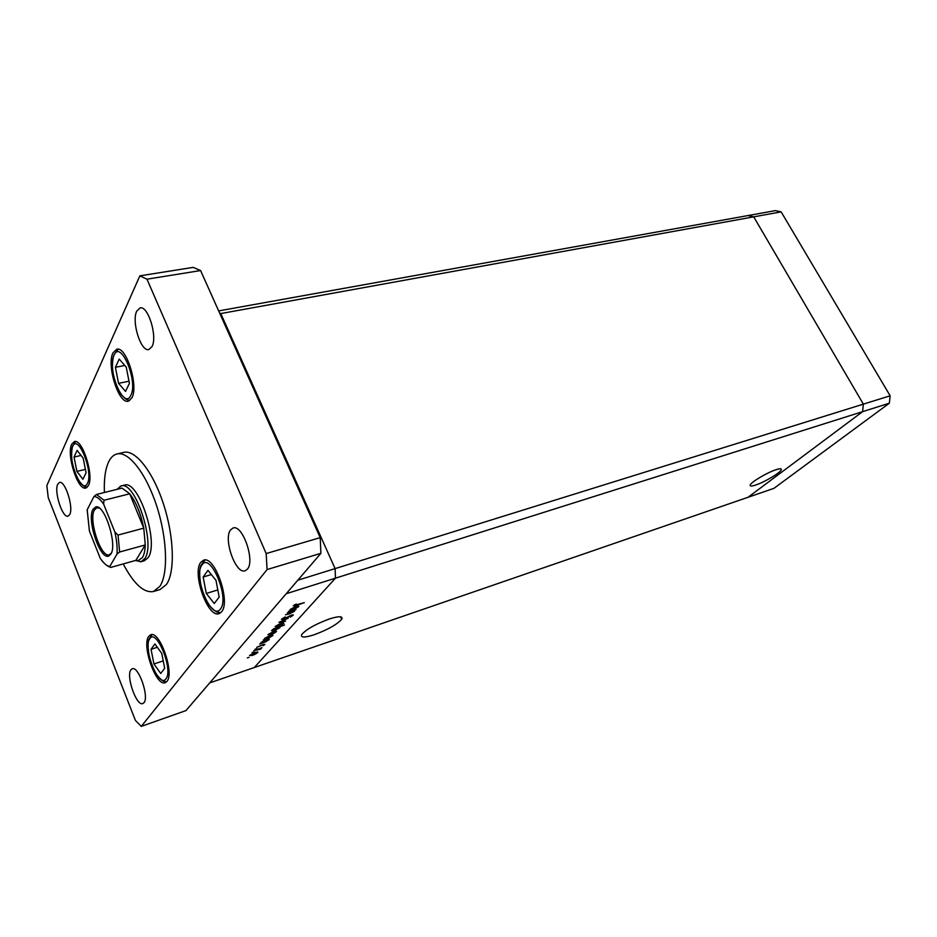 <?xml version="1.0" encoding="UTF-8"?>
<svg xmlns="http://www.w3.org/2000/svg" width="937" height="937" viewBox="0 0 937 937"><rect width="100%" height="100%" fill="white"/><g stroke="black" fill="none" stroke-linecap="round" stroke-linejoin="round"><path stroke-width="1.41" d="M218.672 310.908L748.042 215.557L753.723 216.845L863.364 404.14L862.602 411.659L748.042 497.289L773.95 488.353L889.354 403.203L890.15 395.801L781.142 211.867L775.449 210.614L748.042 215.557L753.723 216.845L781.142 211.867M297.814 580.214L335.095 568.607L220.792 313.555L219.598 313.005L220.792 313.555L335.095 568.607L863.364 404.14L862.602 411.659L335.458 578.176L335.095 568.607L335.458 578.176L286.207 593.73L209.701 682.909L254.267 667.542L335.458 578.176L254.267 667.542L748.042 497.289L862.602 411.659L889.354 403.203M219.926 313.719L753.723 216.845L863.364 404.14L890.15 395.801M755.679 485.026C764.58 482.145 780.58 472.623 781.306 469.742C781.681 468.465 779.9 468.453 775.977 469.73C767.075 472.564 750.853 482.227 750.186 485.05C749.799 486.373 751.626 486.362 755.679 485.026M314.363 634.689C328.079 629.57 337.203 624.405 341.724 619.17C343.071 616.042 338.971 615.96 329.402 618.947C315.605 624.054 306.376 629.242 301.737 634.525C300.402 637.746 304.607 637.804 314.363 634.689M287.448 612.646L295.951 609.589L294.113 610.479L294.569 611.252L289.334 613.864L285.551 614.801L293.761 611.357L287.448 612.646M283.419 619.392L281.428 619.252L285.235 616.874L282.611 618.83L283.794 618.982L291.594 615.012L293.293 615.129L290.201 617.132L292.168 615.492L291.278 615.41L283.29 619.111M278.898 622.32L288.35 618.104L281.123 621.571L285.609 621.184L278.898 622.32M281.006 623.152L283.852 623.234L281.241 625.155L277.996 626.537L275.173 626.455L281.006 623.152M273.663 631.421L276.497 631.479L273.932 633.353L270.734 634.724L267.912 634.665L273.663 631.421M266.424 641.54L259.678 644.07L261.376 643.239L261.001 642.466L266.541 639.467L269.306 639.526L266.342 641.353M247.333 657.926L249.137 657.282L247.333 657.926M255.075 652.351L257.886 652.339L255.438 654.108L252.322 655.455L249.535 655.467L255.075 652.351M252.018 652.62L253.833 651.976L252.018 652.62M253.822 650.688L261.962 647.69L260.545 649.165L253.822 650.688M254.981 649.271L256.808 648.615L254.981 649.271M263.496 644.469L264.937 644.445L263.039 645.71L263.929 644.82L263.192 644.832L256.703 647.338L263.496 644.469M269.973 637.511L263.25 640.018L264.96 639.186L264.597 638.402L270.184 635.38L272.948 635.45L269.891 637.324M274.436 628.563L284.508 624.956L279.495 626.888L279.905 627.685L274.272 630.742L271.484 630.636L274.33 628.317M295.682 608.699L288.666 611.275L290.447 610.397L290.13 609.495L295.987 606.321L298.774 606.508L295.588 608.476M294.546 605.314L304.291 602.643L296.373 605.501L293.281 605.841L296.373 604.06L294.37 604.892M257.417 651.836L257.722 652.539M252.639 655.08L256.89 652.714L254.735 652.726L250.647 654.94L252.639 655.08M260.17 648.287L260.545 649.165M261.036 642.431L261.376 643.239M268.802 638.987L269.13 639.76M263.929 642.384L268.298 639.912L266.19 639.854L261.95 642.161L263.929 642.384M264.621 638.366L264.96 639.186M272.433 634.899L272.772 635.684M267.537 638.32L271.929 635.836L269.821 635.766L265.558 638.085L267.537 638.32M275.982 630.917L276.321 631.702M271.074 634.337L275.478 631.866L273.311 631.807L269.071 634.103L271.074 634.337M279.566 626.888L279.905 627.685M276.965 627.72L272.503 630.25L274.623 630.343L278.933 628.001L276.86 627.474M283.302 622.66L283.665 623.48M278.348 626.139L282.81 623.632L280.643 623.55L276.356 625.881L278.348 626.139M292.906 614.719L293.152 615.304M294.23 610.491L294.569 611.252M290.083 609.554L290.447 610.397M298.177 605.864L298.575 606.778M293.105 609.53L297.72 606.895L295.6 606.743L291.126 609.179L293.105 609.53M123.227 563.922C133.792 583.985 143.876 593.191 153.469 591.516L159.817 586.398C168.414 573.959 167.266 538.318 156.643 505.839C146.102 473.29 128.521 450.978 117.043 453.953C113.705 454.773 110.976 457.279 108.844 461.472C105.354 468.687 103.866 479.03 104.405 492.499M153.469 591.516L160.075 589.549L166.481 584.43C175.172 571.992 174.106 536.433 163.495 504.059C152.977 471.616 135.326 449.385 123.743 452.384L117.043 453.953M151.993 346.62C157.709 336.699 148.081 305.38 140.117 307.91L136.755 311.107C131.297 321.473 140.843 352.043 148.807 349.56L151.993 346.62M166.915 681.422C174.75 673.316 159.77 630.332 150.728 634.759L148.807 636.282C141.382 645.066 156.104 686.938 165.217 682.686L166.915 681.422M88.371 485.671C94.25 475.832 82.362 438.399 74.41 441.573L71.739 444.22C66.187 454.656 77.9 491.082 85.876 488.025L88.371 485.671M131.848 397.92C138.84 386.032 126.354 345.905 116.75 349.232L112.967 352.886C106.385 365.477 118.706 404.409 128.322 401.177L131.848 397.92M221.53 611.849C231.052 601.847 214.737 555.219 203.563 560.197L200.776 562.341C191.792 573.186 207.838 618.467 219.082 613.653L221.53 611.849M143.958 702.703C149.416 697.023 138.489 665.621 132.211 668.784L130.969 669.768C125.734 675.823 136.509 706.627 142.834 703.558L143.958 702.703M69.725 514.542C73.847 507.608 65.063 480.131 59.488 482.461L57.754 484.195C53.807 491.445 62.486 518.395 68.073 516.135L69.725 514.542M247.415 569.146C255.274 560.654 242.449 524.052 233.067 528.011L230.584 529.885C223.053 538.904 235.737 574.662 245.154 570.785L247.415 569.146M141.054 561.72L144.38 560.771L148.105 557.679C159.431 542.828 138.453 479.17 124.352 485.155L121.002 485.987C135.033 480.013 156.034 543.765 144.766 558.616L141.054 561.72L135.443 560.49M266.167 553.568L146.968 279.179L139.859 275.853L46.85 485.518L48.22 497.57L135.408 720.424L141.264 726.386L267.08 569.567L266.167 553.568L320.22 537.639L200.588 270.559L193.198 267.373L139.859 275.853M141.264 726.386L185.959 710.586L320.887 553.322L320.22 537.639M146.968 279.179L200.588 270.559M267.08 569.567L320.887 553.322M118.554 383.338L125.511 391.42L129.411 383.385L126.237 367.081L119.198 359.094L115.415 367.304L118.554 383.338L128.99 381.218M124.808 365.465L115.415 367.304M76.916 471.405L82.924 479.264L86.087 472.728L83.17 458.181L77.103 450.381L74.023 457.069L76.916 471.405L85.419 469.39M81.039 455.441L74.023 457.069M206.281 593.449L214.245 603.51L219.164 597.08L216.002 580.354L207.944 570.352L203.153 577.005L206.281 593.449L217.817 589.935M211.34 574.568L203.153 577.005M153.937 663.958L160.719 673.48L164.689 668.304L161.761 653.417L154.898 643.942L151.033 649.306L153.937 663.958L163.237 660.913M157.311 647.28L151.033 649.306M92.997 509.318L95.797 506.905C104.546 504.024 117.547 544.479 110.894 554.036L108.809 556.004C100.2 560.431 86.532 519.883 92.997 509.318M99.463 508.182L96.839 507.749L94.403 509.997C88.289 519.941 100.95 558.194 109.289 554.763L111.351 553.099M119.655 552.01L117.043 554.013C117.453 547.677 116.738 540.38 114.911 532.122L118.027 535.062L119.655 552.01L145.27 544.947L135.842 560.373L138.231 560.607L142.447 557.503C144.134 554.716 145.071 550.534 145.27 544.947L143.771 528.152L129.704 493.799L122.056 488.107L117.711 489.196M118.027 535.062L143.771 528.152C140.784 513.581 136.099 502.138 129.704 493.799L103.995 500.276L103.609 504.059C100.107 499.058 96.886 496.551 93.958 496.516L87.2 509.775L89.413 531.033L100.236 558.276C103.632 563.348 106.818 566.077 109.805 566.463L117.043 554.013M116.984 489.372L121.002 485.987M93.958 496.516L96.511 494.455L103.995 500.276M122.056 488.107L96.511 494.455M87.153 510.817L87.2 509.775M89.413 531.033L87.164 509.845M102.086 560.853L100.236 558.276M109.805 566.463L110.66 567.459L135.842 560.373M114.911 532.122L103.609 504.059M113.998 355.346C106.771 369.412 123.942 410.746 130.793 395.414C138.535 381.5 120.486 338.819 113.998 355.346M72.653 446.492C66.738 457.853 81.906 495.931 87.446 483.363C93.747 472.166 77.888 432.941 72.653 446.492M201.912 565.046C192.835 576.185 211.668 621.536 220.371 609.097C230.08 598.274 210.193 551.261 201.912 565.046M220.394 612.974L217.302 612.025M202.931 562.54L203.552 561.532M149.791 638.741C142.436 647.631 158.927 689.035 165.908 678.903C173.743 670.33 156.444 627.532 149.791 638.741M109.594 567.014L108.411 566.323M780.79 468.828L781.306 469.742M340.681 616.839L341.724 619.17M298.774 606.508L298.505 605.899M118.179 349.232L113.892 355.006C111.093 364.575 112.428 375.971 117.91 389.171C120.779 395.519 126.659 399.994 127.092 399.607L129.622 400.638M75.674 441.573L72.547 446.176C70.252 456.94 72.301 468.441 78.731 480.681C86.099 489.255 84.365 485.741 87 487.463M205.039 560.033L201.724 564.437C197.402 568.618 200.061 593.671 209.068 605.302C219.047 615.422 217.22 611.193 220.406 612.962M152.04 634.63L149.639 638.191C146.149 641.892 148.725 662.834 156.057 673.926C164.338 684.022 164.162 680.602 166.364 682.007M98.233 507.397L95.797 506.905M138.231 560.607L140.339 561.86M119.104 488.341L120.311 486.209M109.664 566.768C109.98 566.604 107.064 567.635 100.306 558.429M109.535 554.681L108.809 556.004"/></g></svg>
